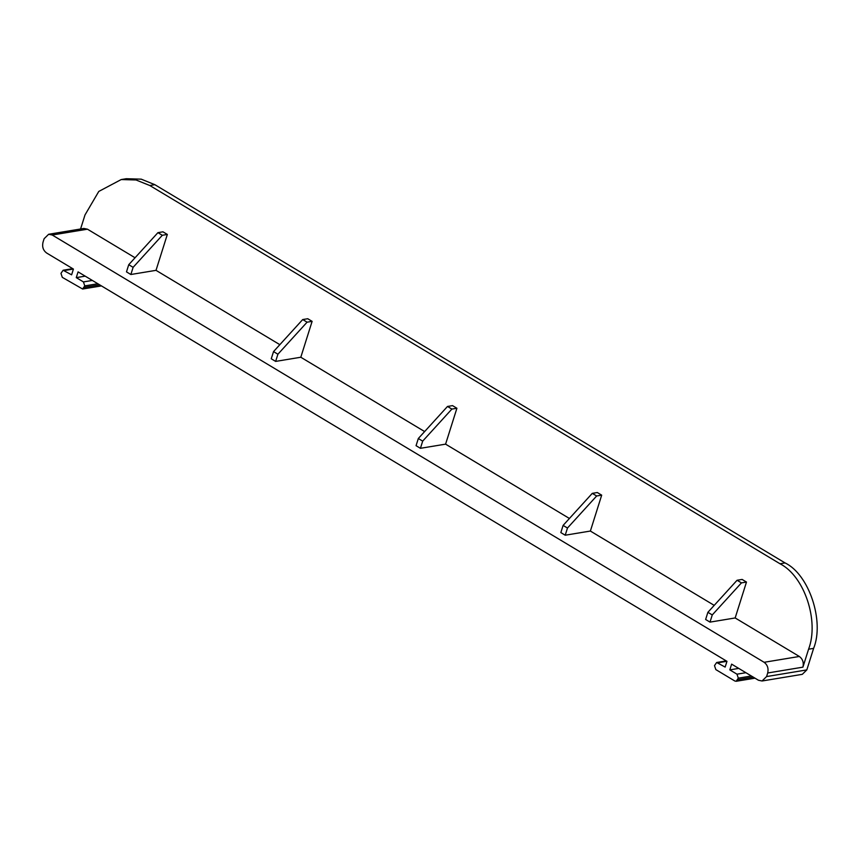 <?xml version="1.0" encoding="UTF-8"?>
<svg xmlns="http://www.w3.org/2000/svg" width="860" height="860" viewBox="0 0 860 860"><rect width="100%" height="100%" fill="white"/><g stroke="black" fill="none" stroke-linecap="round" stroke-linejoin="round"><path stroke-width="1.29" d="M707.887 612.309L737.074 580.263L741.449 582.886L712.263 614.932L707.887 612.309L705.63 619.479L710.005 622.113L712.263 614.932M710.005 622.113L735.16 617.953L746.48 582.059L742.105 579.425L737.074 580.263M746.48 582.059L741.449 582.886M300.806 357.244L275.641 361.404L271.265 358.781L273.534 351.6L302.709 319.554L307.74 318.727L312.115 321.35L300.806 357.244L424.636 431.569M445.587 444.147L420.433 448.307L416.057 445.684L418.315 438.503L447.501 406.457L452.532 405.63L456.907 408.253L445.587 444.147L569.417 518.472M590.379 531.05L565.213 535.21L560.838 532.587L563.106 525.406L592.282 493.361L597.313 492.522L601.688 495.156L590.379 531.05L714.208 605.365M735.16 617.953L799.349 656.47C802.735 659.039 803.928 662.598 802.917 667.156L808.583 649.203C819.354 620.855 804.401 576.146 780.009 563.762L785.04 562.924C808.948 574.222 824.654 621.21 813.614 648.375L806.82 669.908L802.294 674.337L762.046 680.991L766.572 676.573L767.7 672.982L802.917 667.156M785.04 562.924L154.832 184.674L149.801 185.513L780.009 563.762M149.801 185.513L136.009 179.966L121.206 179.557L98.782 191.436L85.011 214.925L80.571 228.996M767.7 672.982C768.689 668.424 767.507 664.866 764.132 662.297L52.234 235.017L48.654 234.275L83.882 228.448L87.451 229.19L135.063 257.763M156.015 270.341L130.86 274.501L126.484 271.878L128.742 264.697L157.928 232.651L162.959 231.824L167.334 234.447L156.015 270.341L279.844 344.666M302.709 319.554L307.084 322.188L277.909 354.223L275.641 361.404M312.115 321.35L307.084 322.188M447.501 406.457L451.876 409.081L422.69 441.126L420.433 448.307M456.907 408.253L451.876 409.081M592.282 493.361L596.657 495.983L567.482 528.029L565.213 535.21M601.688 495.156L596.657 495.983M154.832 184.674L141.244 179.17L126.237 178.719L121.206 179.557M48.654 234.275L44.129 238.693L43 242.283C41.989 246.841 43.183 250.4 46.569 252.969L73.412 269.072L71.606 274.824L63.102 270.244L60.963 273.362L62.285 277.339L82.614 289.014L84.764 285.896L83.442 281.919L76.271 277.619L78.077 271.878L726.958 661.329L725.152 667.08L716.649 662.501L714.499 665.618L715.832 669.596L734.827 681.002L736.16 681.281L738.31 678.153L736.977 674.175L729.817 669.875L731.624 664.135L758.466 680.249L762.046 680.991M157.928 232.651L162.303 235.285L133.117 267.331L130.86 274.501M167.334 234.447L162.303 235.285M277.909 354.223L273.534 351.6M133.117 267.331L128.742 264.697M567.482 528.029L563.106 525.406M422.69 441.126L418.315 438.503M738.74 668.403L729.817 669.875M85.194 276.146L76.271 277.619M87.451 229.19L52.234 235.017M764.132 662.297L799.349 656.47M813.614 648.375L808.583 649.203M766.572 676.573L806.82 669.908M753.209 677.089L737.848 679.636M751.382 675.992L738.31 678.153M745.899 672.703L736.977 674.175M73.358 269.04L64.435 270.513M99.663 284.832L84.302 287.369M97.836 283.736L84.764 285.896M83.442 281.919L92.353 280.446M726.904 661.297L717.982 662.78M754.994 678.164L736.16 681.281M72.713 268.653L63.102 270.244M101.448 285.907L82.614 289.014M716.649 662.501L726.249 660.91"/></g></svg>
